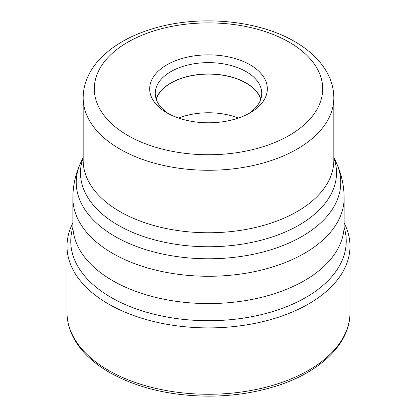 <?xml version="1.0" encoding="UTF-8"?>
<svg xmlns="http://www.w3.org/2000/svg" width="417" height="417" viewBox="0 0 417 417"><rect width="100%" height="100%" fill="white"/><g stroke="black" fill="none" stroke-linecap="round" stroke-linejoin="round"><path stroke-width="0.63" d="M344.14 222.98A141.483 81.685 180 0 1 349.983 246.212A141.483 81.685 180 0 1 262.642 321.679A141.483 81.685 180 0 1 108.456 303.972A141.483 81.685 180 0 1 67.017 246.212A141.483 81.685 180 0 1 72.86 222.98M344.098 227.229A137.735 79.522 0 0 1 272.223 311.692A137.735 79.522 0 0 1 111.104 297.425A137.735 79.522 180 0 1 72.902 227.229M112.59 280.636A135.64 78.307 0 0 0 259.087 297.92A135.64 78.307 0 0 0 344.108 226.905A135.64 78.307 0 0 0 344.14 225.263L344.14 197.966A135.64 78.307 180 0 1 260.406 270.315A135.64 78.307 180 0 1 112.59 253.338A135.64 78.307 180 0 1 112.527 253.301A135.64 78.307 180 0 1 72.86 197.966L72.86 225.263A135.64 78.307 0 0 0 72.892 226.905A135.64 78.307 0 0 0 112.59 280.636M250.091 64.807A58.823 33.959 0 0 0 166.909 64.807A58.823 33.959 0 0 0 166.904 112.835A58.823 33.959 0 0 0 166.909 112.835A58.823 33.959 0 0 0 250.096 112.835A58.823 33.959 0 0 0 250.091 64.807M248.026 113.971A53.251 30.743 0 0 0 261.751 93.366A53.251 30.743 0 0 0 246.155 71.63A53.251 30.743 0 0 0 188.124 64.963A53.251 30.743 0 0 0 155.249 93.366A53.251 30.743 0 0 0 168.974 113.971M156.167 99.053A53.251 30.743 180 0 1 192.779 75.362A53.251 30.743 180 0 1 246.155 82.999A53.251 30.743 180 0 1 260.833 99.053M260.729 99.355A53.058 30.634 0 0 0 246.014 83.077A53.058 30.634 0 0 0 192.597 75.513A53.058 30.634 0 0 0 156.271 99.355M178.638 118.079A53.058 30.634 180 0 1 238.362 118.079M108.456 370.343A141.483 81.685 0 0 0 262.642 388.05A141.483 81.685 0 0 0 349.983 312.583C350.322 343.983 319.573 372.98 274.438 386.601C253.953 392.871 232.154 396.051 209.047 396.15C170.517 395.931 137.292 388.008 109.379 372.381C92.438 362.571 80.372 350.827 73.183 337.144C69.097 329.19 67.043 321.007 67.017 312.583A141.483 81.685 0 0 0 108.456 370.343M72.86 197.966C72.923 185.638 75.529 173.899 80.679 162.755A132.278 76.368 0 0 0 114.904 236.376A132.278 76.368 0 0 0 114.967 236.413A132.278 76.368 0 0 0 274.553 248.579A132.278 76.368 0 0 0 336.321 162.755C341.471 173.899 344.077 185.638 344.14 197.966M333.829 157.782A128.014 73.908 180 0 1 269.387 237.862A128.014 73.908 180 0 1 118.037 225.144A128.014 73.908 180 0 1 117.98 225.107A128.014 73.908 180 0 1 83.171 157.782M83.171 160.404A125.329 72.36 0 0 0 119.877 211.57A125.329 72.36 0 0 0 119.94 211.601A125.329 72.36 0 0 0 256.502 227.244A125.329 72.36 0 0 0 333.829 160.404L333.829 97.917A125.329 72.36 180 0 1 256.46 164.767A125.329 72.36 180 0 1 119.877 149.083A125.329 72.36 180 0 1 119.794 149.031A125.329 72.36 180 0 1 83.171 97.917L83.171 160.404M127.758 135.436A114.19 65.928 180 0 1 127.68 135.389A114.19 65.928 180 0 1 127.795 42.18A114.19 65.928 180 0 1 289.242 42.206A114.19 65.928 180 0 1 289.32 42.247A114.19 65.928 0 0 1 289.205 135.457A114.19 65.928 0 0 1 127.758 135.436M67.017 246.212L67.017 312.583M349.983 246.212L349.983 312.583M333.829 157.35L336.321 162.755M83.171 157.35L80.679 162.755M83.171 97.917C83.218 89.202 85.412 80.856 89.749 72.876C92.631 67.596 96.317 62.644 100.81 58.015C113.747 44.942 131.167 35.143 153.065 28.622C198.747 14.663 257.998 19.907 294.814 41.653C309.529 50.103 320.339 60.512 327.251 72.876C331.588 80.856 333.782 89.202 333.829 97.917"/></g></svg>
